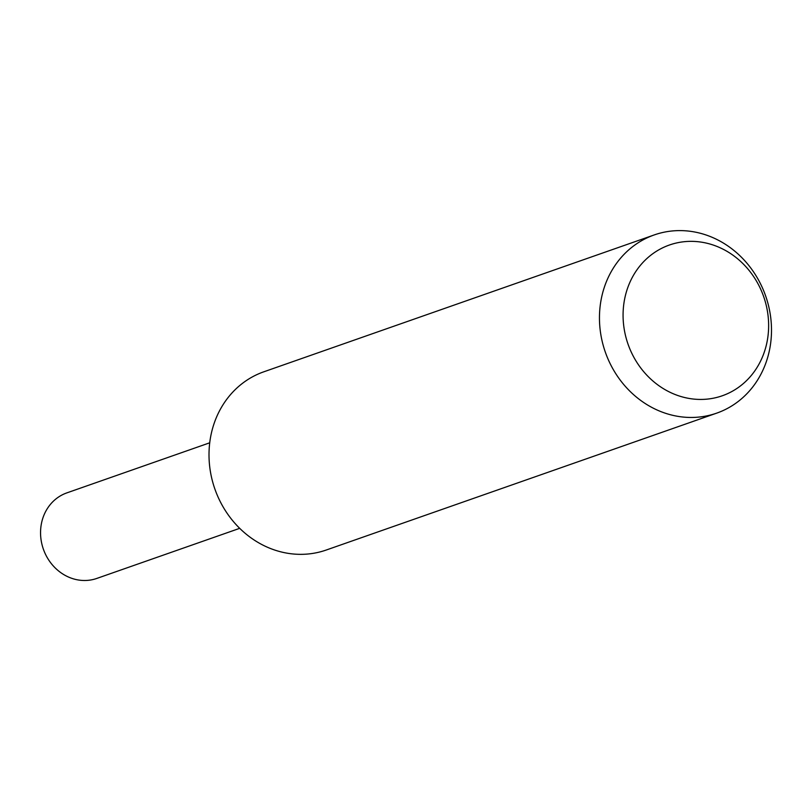 <?xml version="1.0" encoding="UTF-8"?>
<svg xmlns="http://www.w3.org/2000/svg" width="812" height="812" viewBox="0 0 812 812"><rect width="100%" height="100%" fill="white"/><g stroke="black" fill="none" stroke-linecap="round" stroke-linejoin="round"><path stroke-width="1.22" d="M716.712 413.135L326.262 550.018A94.415 84.935 -109.3 0 1 209.11 450.183A94.415 84.935 -109.3 0 1 263.788 371.815L654.239 234.932A94.415 84.935 -109.3 0 1 771.4 334.767A94.415 84.935 -109.3 0 1 716.712 413.135A94.415 84.935 -109.3 0 1 599.56 313.3A94.415 84.935 -109.3 0 1 654.239 234.932M768.548 329.479A79.88 71.862 -109.3 0 1 692.291 398.915A79.88 71.862 -109.3 0 1 623.159 311.311A79.88 71.862 -109.3 0 1 699.426 241.874A79.88 71.862 -109.3 0 1 768.548 329.479M239.702 528.338L96.841 578.418A45.32 40.773 -109.3 0 1 40.6 530.5A45.32 40.773 -109.3 0 1 66.848 492.884L209.719 442.804"/></g></svg>
